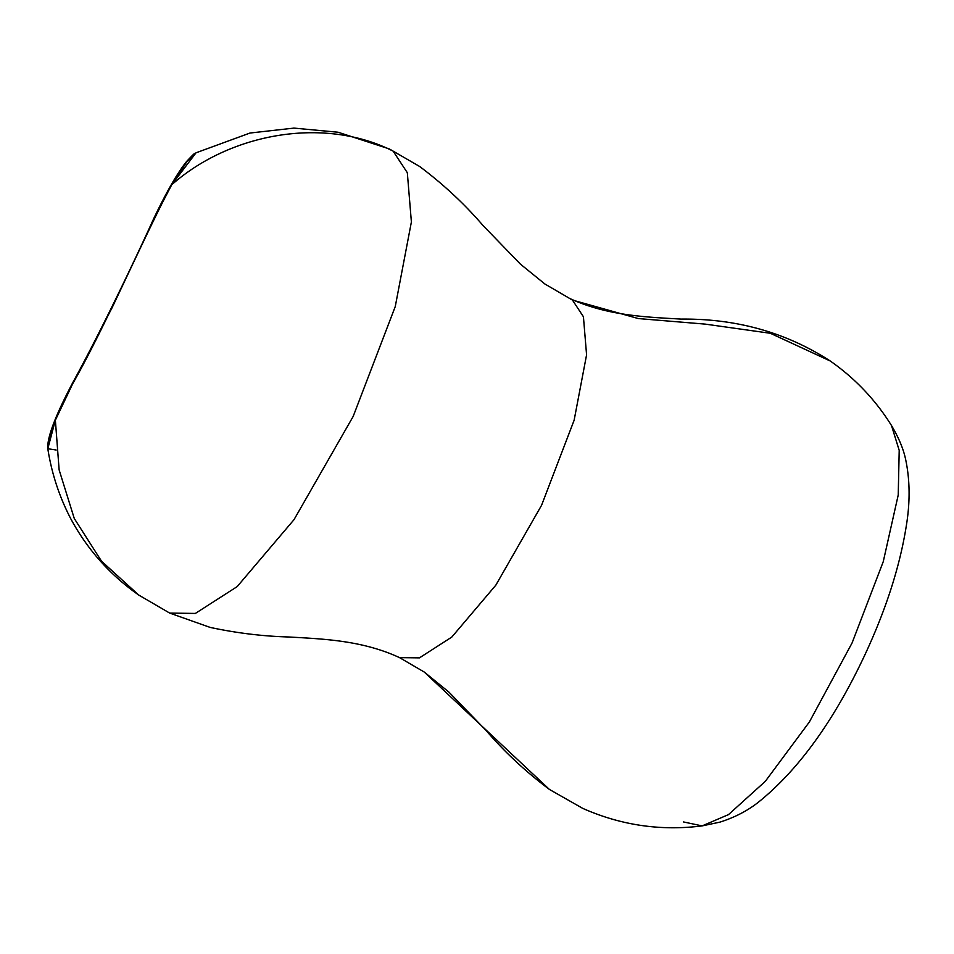 <?xml version="1.0" encoding="UTF-8"?>
<svg xmlns="http://www.w3.org/2000/svg" width="954" height="954" viewBox="0 0 954 954"><rect width="100%" height="100%" fill="white"/><g stroke="black" fill="none" stroke-linecap="round" stroke-linejoin="round"><path stroke-width="1.43" d="M56.179 450.014L47.807 448.726C46.889 437.993 55.189 415.98 72.731 382.697C97.88 336.977 131.509 267.657 153.844 218.335C166.664 191.575 177.623 172.579 186.698 161.369C198.575 148.752 192.935 155.645 196.023 152.807L187.032 161.357L171.72 184.778L196.023 152.807L249.996 133.035L293.904 128.098L338.05 132.224L389.28 148.907L393.143 151.149C323.919 116.018 230.045 133.226 171.72 184.778C230.045 133.226 323.919 116.018 393.143 151.149L407.322 172.71L411.389 221.96L395.266 306.52L353.159 416.457L294.011 519.668L237.152 586.627L195.355 613.434L169.681 613.076L195.355 613.434L237.152 586.627L294.011 519.668L353.159 416.457L395.266 306.52L411.389 221.96L407.322 172.71L393.143 151.149L389.28 148.907L419.653 166.485C443.467 184.36 464.598 204.049 483.034 225.538L520.431 264.139L544.853 283.97L572.46 300.081L544.853 283.97L572.46 300.081L583.431 316.764L586.579 354.852L574.129 420.249L541.574 505.298L495.818 585.184L451.814 637.057L419.438 657.866L399.547 657.628L419.45 657.866L451.826 637.045L495.83 585.172L541.574 505.286L574.129 420.237L586.579 354.852L583.431 316.764L572.46 300.081L569.514 298.375C607.114 315.786 645.834 317.038 681.025 319.089C736.464 318.517 786.215 332.481 830.242 360.994L770.355 333.28L705.268 324.121L638.321 318.564L572.46 300.081L638.321 318.564L705.268 324.121L770.355 333.28L830.242 360.994C855.106 378.392 875.534 399.917 891.513 425.579C898.728 437.647 903.45 448.964 905.656 459.542C909.997 480.029 910.211 502.15 906.3 525.892C899.813 566.795 885.801 610.238 864.252 656.221C833.462 721.546 798.164 770.212 758.358 802.242C747.459 810.828 734.663 817.447 719.96 822.121L702.12 825.902L728.498 814.609L765.311 781.338L809.386 721.963L852.077 642.96L883.273 561.584L898.227 494.995L899.205 450.383L891.513 425.579L899.205 450.383L898.227 494.995L883.273 561.584L852.077 642.96L809.386 721.963L765.311 781.338L728.498 814.609L702.12 825.902L683.565 821.954M549.707 789.65L549.397 789.423C525.654 771.631 504.594 752.014 486.206 730.609L448.917 692.103L424.268 672.057L549.397 789.423L424.268 672.057L399.547 657.628C362.293 640.361 323.8 638.989 288.513 636.974C262.803 636.27 236.675 633.074 210.142 627.41L169.681 613.076L138.735 595.046L101.529 561.202L74.281 518.499L59.136 469.917L55.368 420.201L59.136 469.917L74.281 518.499L101.529 561.202L138.735 595.046C110.104 574.988 87.518 549.683 70.978 519.131C59.398 496.998 51.671 473.53 47.807 448.714L55.368 420.201L72.659 383.806L55.368 420.201L48.749 439.52L47.807 448.714M171.72 184.778L155.824 215.27L112.155 307.605L72.659 383.806A3.518 2.087 -152.7 0 1 72.778 382.602A3.518 2.087 27.3 0 0 72.659 383.806C105.715 325.815 146.856 230.761 171.72 184.778M702.12 825.902C660.776 831.149 620.994 825.305 582.775 808.396L549.397 789.423M169.681 613.076L138.735 595.046"/></g></svg>
